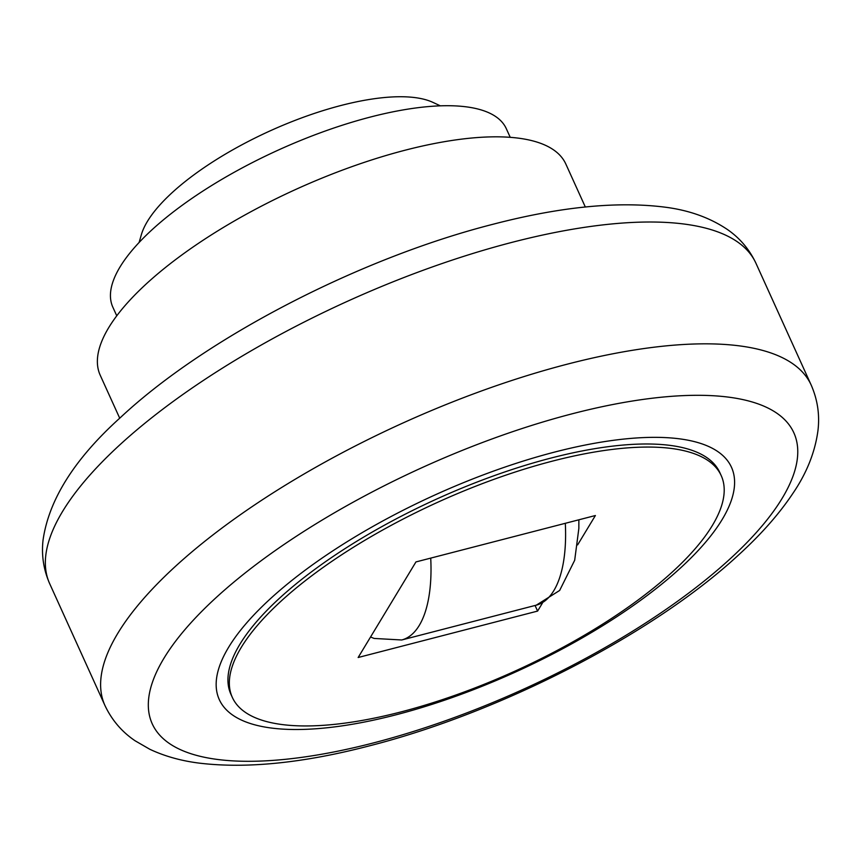 <?xml version="1.0" encoding="UTF-8"?>
<svg xmlns="http://www.w3.org/2000/svg" width="861" height="861" viewBox="0 0 861 861"><rect width="100%" height="100%" fill="white"/><g stroke="black" fill="none" stroke-linecap="round" stroke-linejoin="round"><path stroke-width="1.29" d="M119.722 418.209L100.22 375.235A255.631 88.425 -24.4 0 1 405.262 150.169A255.631 88.425 -24.4 0 1 565.828 164.02L585.329 207.006M116.762 315.815L112.845 307.183A216.025 74.724 -24.4 0 1 370.628 116.988A216.025 74.724 -24.4 0 1 506.311 128.698L510.229 137.329M139.105 242.49L141.355 234.709A166.991 57.762 -24.4 0 1 147.425 221.385A166.991 57.762 -24.4 0 1 283.818 124.91A166.991 57.762 -24.4 0 1 433.008 102.416L440.348 105.838M228.639 647.257A281.203 97.261 155.6 0 0 395.909 714.834A281.203 97.261 155.6 0 0 722.11 519.613A281.203 97.261 155.6 0 0 554.839 452.025A281.203 97.261 155.6 0 0 228.639 647.257M232.33 697.399L230.931 694.321A268.417 92.837 -24.4 0 1 551.223 457.998A268.417 92.837 -24.4 0 1 719.818 472.549L721.217 475.627A268.417 92.837 155.6 0 0 552.622 461.076A268.417 92.837 155.6 0 0 232.33 697.399A268.417 92.837 155.6 0 0 400.914 711.939A268.417 92.837 155.6 0 0 721.217 475.627M535.058 605.487L537.598 611.084L358.154 657.503L415.949 561.932L595.392 515.524L577.623 544.895M542.43 603.087L537.598 611.084M104.934 705.471L49.669 583.65A387.773 134.122 -24.4 0 1 62.562 511.466A387.773 134.122 -24.4 0 1 512.392 242.253A387.773 134.122 -24.4 0 1 755.947 263.262L811.202 385.093A387.773 134.122 -24.4 0 0 567.647 364.074A387.773 134.122 -24.4 0 0 117.817 633.298A387.773 134.122 -24.4 0 0 104.934 705.471C111.822 720.076 121.885 731.85 135.102 740.783L149.846 749.285C164.612 756.216 181.014 760.823 199.063 763.104C246.472 768.819 303.169 763.094 369.154 745.917C500.747 712.467 653.198 634.083 738.587 554.947C761.059 534.477 779.13 513.985 792.82 493.493C806.671 473.195 815.044 452.24 817.95 430.618C819.844 414.927 817.595 399.752 811.202 385.093M163.956 658.245A352.257 121.842 155.6 0 0 373.502 742.914A352.257 121.842 155.6 0 0 782.132 498.358A352.257 121.842 155.6 0 0 572.597 413.689A352.257 121.842 155.6 0 0 163.956 658.245M578.861 519.796L578.84 528.493L574.685 560.274L559.65 590.463L536.295 605.165A127.815 54.017 -104.5 0 0 553.827 590.635A127.815 54.017 -104.5 0 0 565.311 523.294M370.542 637L374.158 638.442L401.71 639.981A127.815 54.017 -104.5 0 0 419.242 625.452A127.815 54.017 -104.5 0 0 430.726 558.111M49.669 583.65C43.556 569.659 41.35 555.13 43.05 540.084C48.851 499.617 74.67 458.741 120.518 417.467C205.865 337.609 360.221 257.988 493.192 224.215C560.253 206.769 617.574 201.097 665.155 207.189C689.037 210.235 709.776 217.661 727.351 229.467C739.879 238.12 749.414 249.389 755.947 263.262M536.295 605.165L401.71 639.981"/></g></svg>
